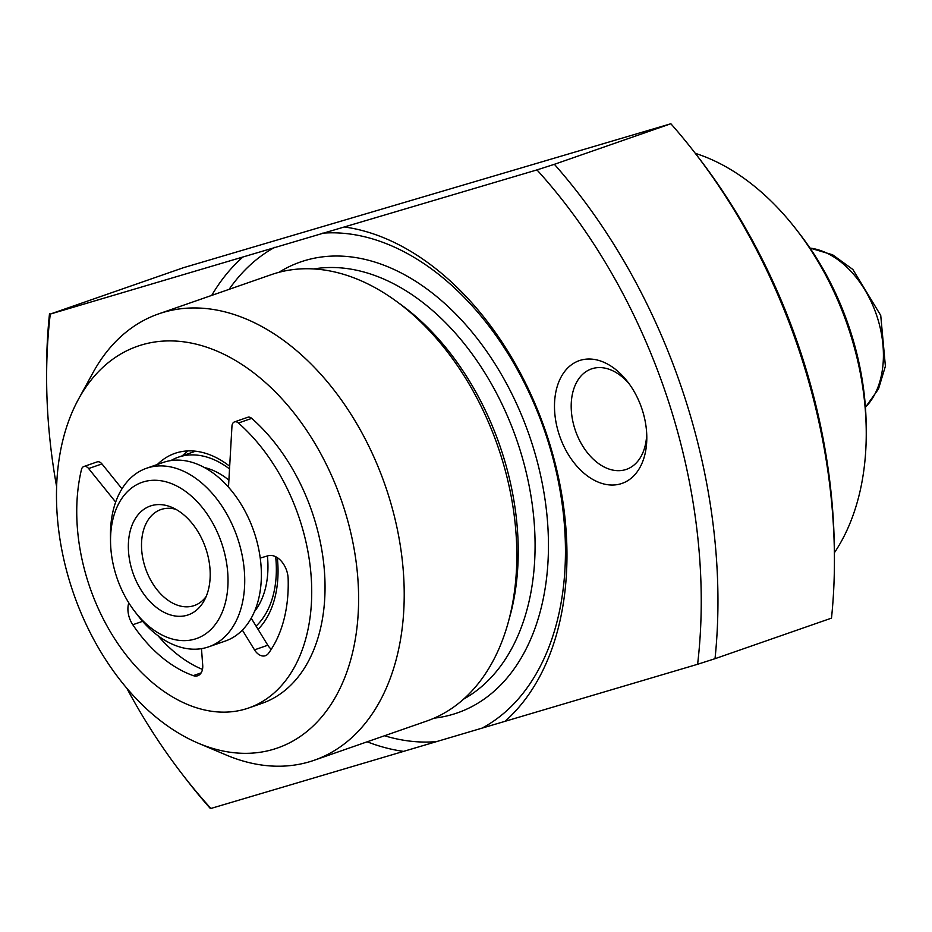 <?xml version="1.0" encoding="UTF-8"?>
<svg xmlns="http://www.w3.org/2000/svg" width="932" height="932" viewBox="0 0 932 932"><rect width="100%" height="100%" fill="white"/><g stroke="black" fill="none" stroke-linecap="round" stroke-linejoin="round"><path stroke-width="1.4" d="M126.799 688.224A460.874 307.187 -109.2 0 0 182.439 774.434A460.874 307.187 -109.2 0 0 210.9 808.452L697.602 664.283A460.874 307.187 -109.2 0 0 668.652 401.878A460.874 307.187 -109.2 0 0 536.972 169.904L554.389 164.312A472.699 315.063 70.8 0 1 684.531 396.741A472.699 315.063 70.8 0 1 715.019 658.691L831.495 618.126A472.699 315.063 -109.2 0 0 834.385 553.002A472.699 315.063 -109.2 0 0 695.144 153.151A472.699 315.063 -109.2 0 0 670.865 123.746L183.383 267.717L50.27 314.072A460.874 307.187 -109.2 0 0 46.67 384.578A460.874 307.187 -109.2 0 0 56.619 486.69M796.604 229.901L800.017 234.316A224.53 149.656 70.8 0 1 850.299 330.755A224.53 149.656 70.8 0 1 866.154 424.246L866.224 429.827A236.344 157.531 -109.2 0 0 849.541 331.419A236.344 157.531 -109.2 0 0 796.604 229.901A236.344 157.531 -109.2 0 0 695.284 153.337M834.385 552.758A236.344 157.531 -109.2 0 0 866.224 429.827M71.519 587.416A212.717 141.781 -109.2 0 0 198.341 743.235A212.717 141.781 -109.2 0 0 343.57 506.822A212.717 141.781 -109.2 0 0 214.861 350.222A212.717 141.781 -109.2 0 0 78.509 399.141A212.717 141.781 -109.2 0 0 71.519 587.416M78.509 399.141L93.002 372.66A236.344 157.531 70.8 0 1 158.638 313.886A236.344 157.531 70.8 0 1 387.502 492.317A236.344 157.531 70.8 0 1 314.096 760.291A236.344 157.531 70.8 0 1 226.138 754.99L198.341 743.235M559.083 434.335A64.995 43.326 70.8 0 1 570.978 365.134A64.995 43.326 70.8 0 1 627.644 381.794A64.995 43.326 70.8 0 1 642.206 409.707A64.995 43.326 70.8 0 1 646.796 436.77A64.995 43.326 70.8 0 1 611.322 485.024A64.995 43.326 70.8 0 1 559.083 434.335M629.403 384.159A53.182 35.439 -109.2 0 0 591.471 368.909A53.182 35.439 -109.2 0 0 574.951 429.198A53.182 35.439 -109.2 0 0 626.455 469.344A53.182 35.439 -109.2 0 0 646.703 433.823M158.638 313.886L271.247 274.672A236.344 157.531 70.8 0 1 500.111 453.103A236.344 157.531 70.8 0 1 426.705 721.065L314.096 760.291M229.691 466.245A99.27 66.16 -109.2 0 0 174.901 453.371A99.27 66.16 -109.2 0 0 157.403 464.474M188.031 450.925A99.27 66.16 -109.2 0 0 182.357 455.783M504.946 721.356A271.795 181.157 -109.2 0 0 547.748 437.69A271.795 181.157 -109.2 0 0 344.316 226.965L50.27 314.072M46.67 384.578L46.6 378.998A472.699 315.063 70.8 0 1 49.489 313.874M242.926 256.999A271.795 181.157 -109.2 0 0 211.727 295.397M367.173 741.802A271.795 181.157 -109.2 0 0 403.556 751.378M695.144 153.151L698.546 157.566A460.874 307.187 70.8 0 1 834.315 547.422L834.385 553.002M210.9 808.452L210.119 808.254A472.699 315.063 70.8 0 1 185.841 778.849L182.439 774.434M536.972 169.904L344.316 226.965M554.389 164.312L670.865 123.746M258.071 629.38A99.27 66.16 -109.2 0 0 277.317 557.662M715.019 658.691L697.602 664.283M110.535 541.678A82.727 55.139 -109.2 0 0 116.372 576.116A82.727 55.139 -109.2 0 0 134.907 611.648A82.727 55.139 -109.2 0 0 207.032 632.851A82.727 55.139 -109.2 0 0 222.177 544.777A82.727 55.139 -109.2 0 0 155.679 480.271A82.727 55.139 -109.2 0 0 110.535 541.678L110.465 536.098A94.54 63.015 70.8 0 1 146.499 468.272A94.54 63.015 70.8 0 1 238.044 539.64A94.54 63.015 70.8 0 1 208.686 646.831L225.323 641.041A94.54 63.015 -109.2 0 0 242.355 630.102L254.494 649.86A13.234 8.819 70.8 0 0 265.399 655.697A13.234 8.819 70.8 0 0 268.474 653.355A132.356 88.214 70.8 0 0 288.151 578.714A19.852 13.234 70.8 0 0 267.927 555.798L260.238 558.07A94.54 63.015 -109.2 0 0 254.692 533.85A94.54 63.015 -109.2 0 0 228.491 487.18L231.963 426.099A6.617 4.415 70.8 0 1 234.48 421.905A6.617 4.415 70.8 0 1 234.608 421.858A6.617 4.415 70.8 0 1 238.429 423.012A165.442 110.279 70.8 0 1 311.591 584.481A165.442 110.279 70.8 0 1 248.646 707.994L261.95 703.357A165.442 110.279 -109.2 0 0 324.907 579.844A165.442 110.279 -109.2 0 0 251.733 418.375A6.617 4.415 -109.2 0 0 247.924 417.233A6.617 4.415 -109.2 0 0 247.796 417.268A6.617 4.415 -109.2 0 0 247.656 417.315M121.987 488.787L101.949 463.915A6.617 4.415 -109.2 0 0 97.254 461.864A6.617 4.415 -109.2 0 0 97.126 461.899A6.617 4.415 -109.2 0 0 96.998 461.946M248.646 707.994A165.442 110.279 70.8 0 1 119.692 646.272A165.442 110.279 70.8 0 1 81.48 469.495A6.617 4.415 70.8 0 1 83.81 466.536A6.617 4.415 70.8 0 1 83.95 466.489A6.617 4.415 70.8 0 1 88.633 468.551L115.661 502.092M228.899 480.131A82.727 55.139 -109.2 0 0 204.364 467.515M228.491 487.18A94.54 63.015 -109.2 0 0 163.147 462.47L146.499 468.272M229.528 468.936A94.54 63.015 -109.2 0 0 178.117 457.262A94.54 63.015 -109.2 0 0 170.882 460.583M206.135 549.53A57.633 38.422 70.8 0 1 204.236 600.546A57.633 38.422 70.8 0 1 167.294 613.804A57.633 38.422 70.8 0 1 132.414 571.363A57.633 38.422 70.8 0 1 171.768 507.311A57.633 38.422 70.8 0 1 206.135 549.53M175.892 509.326A50.817 33.867 -109.2 0 0 160.887 509.559A50.817 33.867 -109.2 0 0 145.101 567.18A50.817 33.867 -109.2 0 0 194.31 605.544A50.817 33.867 -109.2 0 0 206.217 596.398M201.126 672.892L193.262 675.63A13.234 8.819 70.8 0 0 197.712 675.747A13.234 8.819 70.8 0 0 202.71 665.192L201.475 648.649M193.262 675.63A132.356 88.214 70.8 0 1 132.787 624.743A19.852 13.234 70.8 0 1 128.779 602.829M202.465 669.421A132.356 88.214 70.8 0 1 157.951 635.682M271.294 649.255A13.234 8.819 70.8 0 1 267.799 645.224L251.209 618.196M256.067 626.118A94.54 63.015 -109.2 0 0 275.674 556.719M208.686 646.831A94.54 63.015 70.8 0 1 138.309 616.064L134.907 611.648M242.355 630.102A94.54 63.015 -109.2 0 0 260.238 558.07M254.506 611.485A82.727 55.139 -109.2 0 0 267.414 555.95M278.901 272.33A238.709 159.104 70.8 0 1 531.578 442.222A238.709 159.104 70.8 0 1 434.149 718.153M463.6 699.128A229.26 152.813 -109.2 0 0 518.879 446.335A229.26 152.813 -109.2 0 0 313.793 268.94M398.477 302.853A229.26 152.813 70.8 0 1 502.022 452.195A229.26 152.813 70.8 0 1 508.895 619.955M483.102 727.566A262.649 175.065 -109.2 0 0 546.886 437.69A262.649 175.065 -109.2 0 0 322.472 233.186M274.754 247.318A262.649 175.065 -109.2 0 0 229.097 289.351M384.543 735.756A262.649 175.065 -109.2 0 0 435.384 741.697M238.429 423.012L251.733 418.375M88.633 468.551L101.949 463.915M865.432 407.237A88.587 59.042 -109.2 0 0 877.152 316.88A88.587 59.042 -109.2 0 0 810.013 248.098M142.619 621.318L132.787 624.743M254.494 649.86L267.799 645.224M195.51 451.205L178.117 457.262M809.978 248.052L832.626 254.797L852.873 269.488L880.728 315.4L885.4 366.218L878.503 388.959L865.432 407.296M247.796 417.268L234.48 421.905M97.126 461.899L83.81 466.536"/></g></svg>
